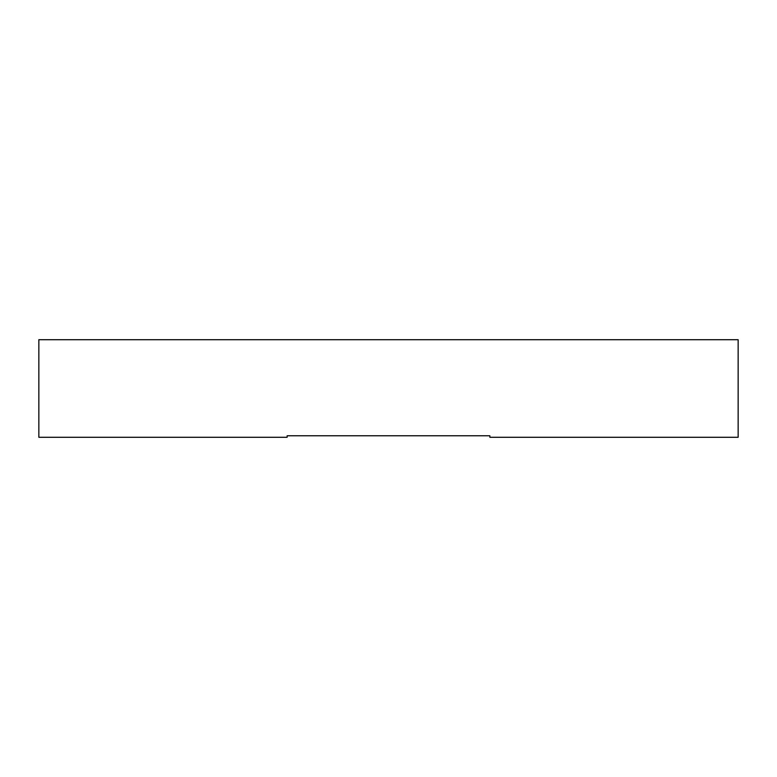 <?xml version="1.0" encoding="UTF-8"?>
<svg xmlns="http://www.w3.org/2000/svg" width="777" height="777" viewBox="0 0 777 777"><rect width="100%" height="100%" fill="white"/><g stroke="black" fill="none" stroke-linecap="round" stroke-linejoin="round"><path stroke-width="1.17" d="M489.869 435.771L287.131 435.771L489.869 435.771L489.869 437.286L738.15 437.286L738.15 339.714L38.85 339.714L38.85 437.286L287.131 437.286L287.131 435.771"/></g></svg>
